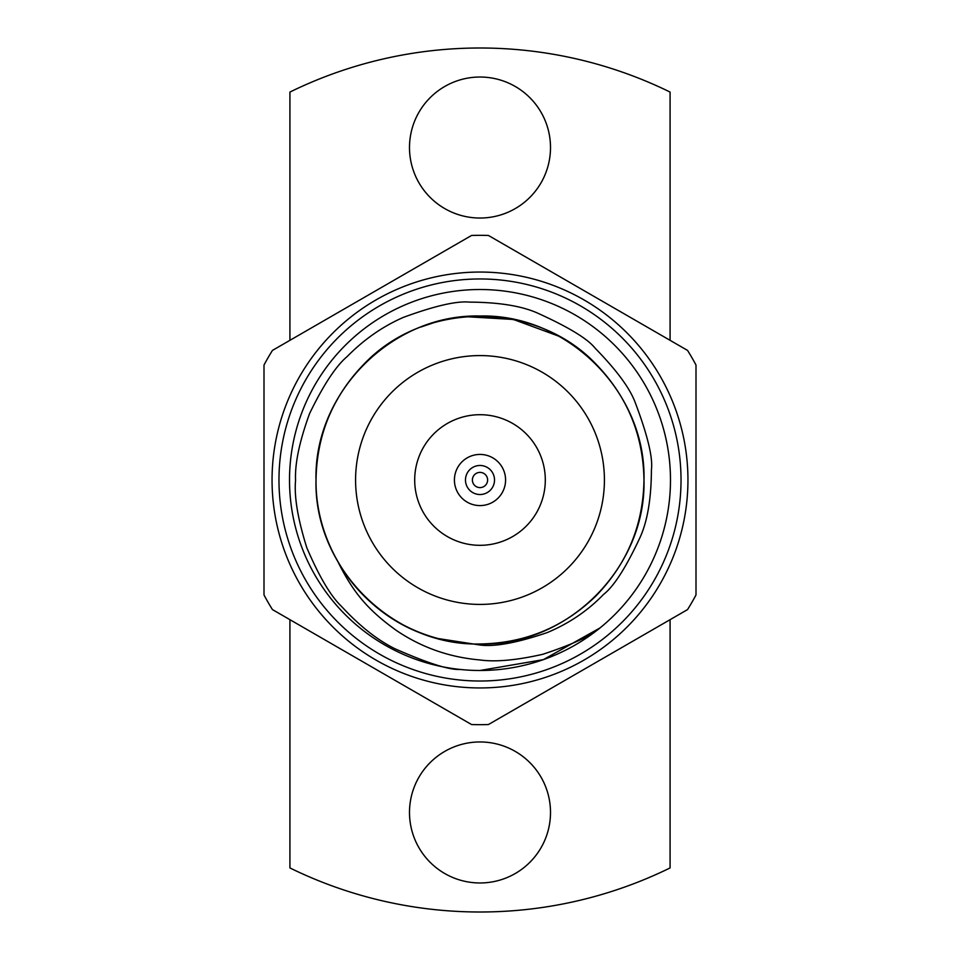 <?xml version="1.0" encoding="UTF-8"?>
<svg xmlns="http://www.w3.org/2000/svg" width="960" height="960" viewBox="0 0 960 960"><rect width="100%" height="100%" fill="white"/><g stroke="black" fill="none" stroke-linecap="round" stroke-linejoin="round"><path stroke-width="1.44" d="M480 77.028A70.5 70.5 0 0 1 541.056 182.784A70.5 70.5 0 0 1 418.944 182.784A70.5 70.5 0 0 1 480 77.028M480 741.96A70.5 70.5 0 0 1 541.056 847.716A70.5 70.5 0 0 1 418.944 847.716A70.5 70.5 0 0 1 480 741.96M289.92 340.332L289.92 92.064A432 432 0 0 1 670.08 92.064L670.08 340.332M670.08 619.668L670.08 867.936A432 432 0 0 1 289.92 867.936L289.92 619.668M480 454.428A25.572 25.572 0 0 1 502.152 492.792A25.572 25.572 0 0 1 457.848 492.792A25.572 25.572 0 0 1 480 454.428M480 465.48A14.52 14.52 0 0 1 492.576 487.26A14.52 14.52 0 0 1 467.424 487.26A14.52 14.52 0 0 1 480 465.48M480 472.392A7.608 7.608 0 0 1 486.588 483.804A7.608 7.608 0 0 1 473.412 483.804A7.608 7.608 0 0 1 480 472.392M480 545.316A65.316 65.316 0 0 0 536.556 447.348A65.316 65.316 0 0 0 423.444 447.348A65.316 65.316 0 0 0 480 545.316M264 365.04A244.68 244.68 0 0 1 272.448 350.412L471.552 235.464A244.68 244.68 0 0 1 488.448 235.464L687.552 350.412A244.68 244.68 0 0 1 696 365.04L696 594.96A244.68 244.68 0 0 1 687.552 609.588L488.448 724.536A244.68 244.68 0 0 1 471.552 724.536L272.448 609.588A244.68 244.68 0 0 1 264 594.96L264 365.04M480 687.948A207.948 207.948 0 0 0 687.948 480A207.948 207.948 0 0 0 480 272.052A207.948 207.948 0 0 0 272.052 480A207.948 207.948 0 0 0 480 687.948A207.948 207.948 0 0 0 687.948 480A207.948 207.948 0 0 0 480 272.052A207.948 207.948 0 0 0 272.052 480A207.948 207.948 0 0 0 480 687.948M480 355.584A124.416 124.416 0 0 1 587.748 542.208A124.416 124.416 0 0 1 372.252 542.208A124.416 124.416 0 0 1 480 355.584M480 670.488A190.488 190.488 0 0 1 315.036 384.756A190.488 190.488 0 0 1 644.964 384.756A190.488 190.488 0 0 1 480 670.488L543.372 659.64L599.988 627.948L543.372 659.64L479.964 670.488M421.056 326.988L433.848 322.656C364.812 341.712 315.288 409.176 316.02 480C313.728 567.564 392.436 646.272 480 643.98C567.564 646.272 646.272 567.564 643.98 480C643.26 435.012 627.252 396.372 595.944 364.056C535.656 300.516 424.344 300.516 364.056 364.056C332.748 396.372 316.74 435.012 316.02 480C313.728 567.564 392.436 646.272 480 643.98C567.564 646.272 646.272 567.564 643.98 480C646.272 392.436 567.564 313.728 480 316.02C392.436 313.728 313.728 392.436 316.02 480C313.728 567.564 392.436 646.272 480 643.98C524.988 643.26 563.628 627.252 595.944 595.944C627.252 563.628 643.26 524.988 643.98 480C646.272 392.436 567.564 313.728 480 316.02C392.436 313.728 313.728 392.436 316.02 480C315.216 552.408 367.056 621.048 438.204 638.556L480 645.024C494.676 646.968 517.044 642.828 547.116 632.628C568.752 623.628 587.568 610.896 603.564 594.42C613.956 586.368 626.184 567.216 640.26 536.976C647.556 520.716 651.276 498.288 651.42 469.704C652.98 457.776 647.676 435.636 635.496 403.296C630.264 388.716 616.812 370.368 595.176 348.252C587.796 338.832 568.368 327.012 536.892 312.792C520.992 305.868 498.54 302.304 469.56 302.112C456.588 300.828 434.448 305.952 403.116 317.484C382.512 326.568 363.864 339.588 347.184 356.532C335.964 365.976 323.448 384.984 309.6 413.532C299.472 441.3 294.792 463.572 295.56 480.348C294.072 496.572 297.816 519.024 306.792 547.692C319.188 576.648 330.768 596.22 341.532 606.408C359.472 625.884 377.292 640.008 395.016 648.78C427.8 663.252 449.544 670.14 460.224 669.456M599.988 627.948L543.396 659.628L480.036 670.488L543.408 659.628L599.988 627.948C590.928 635.904 571.848 644.688 542.772 654.3C516.444 660.24 495.516 662.124 480 659.964C449.196 657.276 421.212 647.364 396.024 630.204C367.416 609.576 353.184 592.2 338.328 562.572A163.98 163.98 0 0 0 438.204 638.556M558.624 336.108L513.348 319.452L465.54 316.668M480 278.964A201.036 201.036 0 0 1 654.096 580.512A201.036 201.036 0 0 1 305.904 580.512A201.036 201.036 0 0 1 480 278.964"/></g></svg>
